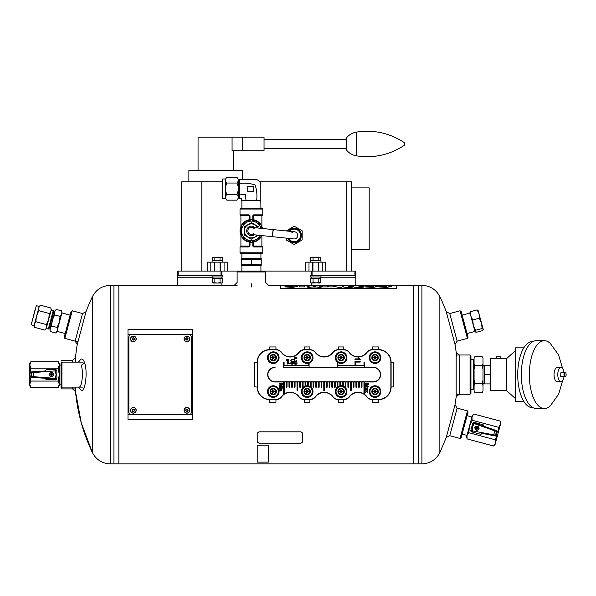 <?xml version="1.0" encoding="UTF-8"?>
<svg xmlns="http://www.w3.org/2000/svg" width="596" height="596" viewBox="0 0 596 596"><rect width="100%" height="100%" fill="white"/><g stroke="black" fill="none" stroke-linecap="round" stroke-linejoin="round"><path stroke-width="0.89" d="M72.593 387.117L72.593 388.905L75.513 391.579L81.265 422.825L92.402 452.573C96.217 459.784 102.207 463.561 110.357 463.889L118.85 463.889L118.85 285.357L118.85 463.889L413.415 463.889L413.415 285.357L413.415 463.889L418.325 463.889L418.325 285.357L418.325 463.889L421.908 463.889L421.908 285.357C430.066 285.685 436.048 289.462 439.863 296.674L439.863 452.573C436.048 459.784 430.066 463.561 421.908 463.889M64.83 338.372L64.197 337.284L71.125 311.417L72.22 310.784L64.83 338.372L77.763 341.843M220.565 271.076L220.565 262.151L227.307 262.151L227.307 271.076L264.788 271.076L265.682 271.97L237.119 271.97L237.119 282.504M75.327 388.905L61.932 388.905L61.045 388.011L61.045 386.23L61.932 387.117L83.12 387.117M61.932 388.905L61.932 362.13L83.12 362.13M72.593 362.13L72.593 360.342L61.932 360.342L61.045 361.236M460.045 310.784L461.14 311.417L468.069 337.284L467.443 338.372L460.045 310.784L449.749 313.541L446.24 311.715L455.016 344.473A180.581 180.581 0 0 1 456.67 356.773M449.749 313.541L457.147 341.135L467.443 338.372M470.058 354.985L470.952 355.879L470.952 393.367L470.058 394.261L470.058 354.985L456.67 354.985M456.171 396.936L459.173 394.261L459.173 354.985L456.171 352.31L456.171 396.936L455.016 404.773L446.24 437.531L439.863 452.573M78.463 362.13L80.453 359.738C81.965 358.107 83.351 359.15 84.617 362.867L81.235 365.341C83.76 372.433 81.823 388.316 78.769 387.027M84.617 362.867C88.282 373.275 84.468 395.655 80.453 389.508L78.463 387.117M75.513 362.13L75.513 357.667A180.581 180.581 0 0 1 77.249 344.473L86.025 311.715A180.581 180.581 0 0 1 92.402 296.674L92.402 452.573A180.581 180.581 0 0 1 75.513 391.579L75.513 387.117M72.22 310.784L82.516 313.541L75.126 341.135L77.249 344.473M446.24 437.531L449.749 435.706L457.147 408.111L455.016 404.773M467.443 410.875L468.069 411.963L461.14 437.829L460.045 438.462L467.443 410.875L457.147 408.111M190.474 329.543L127.991 329.476L192.262 329.543L192.262 419.703L127.991 419.703L190.474 419.703M110.357 463.889L110.357 285.357L113.94 285.357L113.94 463.889L113.94 285.357L237.119 285.357M413.415 287.592L413.415 285.357L421.908 285.357M133.348 409.43A0.894 0.894 0 0 1 134.122 410.771A0.894 0.894 0 0 1 132.573 410.771A0.894 0.894 0 0 1 133.348 409.43A0.894 0.894 0 0 1 134.122 410.771A0.894 0.894 0 0 1 132.573 410.771A0.894 0.894 0 0 1 133.348 409.43M130.517 410.324A2.831 2.831 0 0 1 133.348 407.493A2.831 2.831 0 0 1 136.186 410.324A2.831 2.831 0 0 1 133.348 413.162A2.831 2.831 0 0 1 130.517 410.324A2.831 2.831 0 0 1 133.348 407.493A2.831 2.831 0 0 1 136.186 410.324A2.831 2.831 0 0 1 133.348 413.162A2.831 2.831 0 0 1 130.517 410.324M186.906 338.029A0.894 0.894 0 0 1 187.673 339.362A0.894 0.894 0 0 1 186.131 339.362A0.894 0.894 0 0 1 186.906 338.029A0.894 0.894 0 0 1 187.673 339.362A0.894 0.894 0 0 1 186.131 339.362A0.894 0.894 0 0 1 186.906 338.029M184.067 338.915A2.831 2.831 0 0 1 186.906 336.084A2.831 2.831 0 0 1 189.737 338.915A2.831 2.831 0 0 1 186.906 341.754A2.831 2.831 0 0 1 184.067 338.915A2.831 2.831 0 0 1 186.906 336.084A2.831 2.831 0 0 1 189.737 338.915A2.831 2.831 0 0 1 186.906 341.754A2.831 2.831 0 0 1 184.067 338.915M269.705 402.293L275.955 402.293L275.955 399.618L269.705 399.618L269.705 402.293M338.439 402.293L343.795 402.293L343.795 399.618L338.439 399.618L338.439 402.293M372.358 402.293L378.602 402.293L378.602 399.618L372.358 399.618L372.358 402.293M343.795 346.954L338.439 346.954L338.439 349.629L343.795 349.629L343.795 346.954M254.529 362.487L254.529 386.759L257.204 387.117L257.204 362.13L254.529 362.487M393.777 386.759L393.777 362.487L391.103 362.13L391.103 387.117L393.777 386.759M275.955 346.954L269.705 346.954L269.705 349.629L275.955 349.629L275.955 346.954M309.875 346.954L304.519 346.954L304.519 349.629L309.875 349.629L309.875 346.954M378.602 346.954L372.358 346.954L372.358 349.629L378.602 349.629L378.602 346.954M304.519 402.293L309.875 402.293L309.875 399.618L304.519 399.618L304.519 402.293M61.932 362.13L61.045 363.016L61.045 386.23M127.991 419.703L127.991 329.543M343.259 386.193L343.259 381.768L353.257 381.768L353.257 387.169L353.972 387.169L353.972 381.768L355.931 381.768L355.931 387.169L356.646 387.169L356.646 381.768L373.252 381.768A7.145 7.145 0 0 0 380.39 374.623A7.145 7.145 0 0 0 373.252 367.486L364.707 367.486L364.707 362.13L363.992 362.13L363.992 365.393L337.925 365.393L337.925 362.51M363.962 381.991L362.003 381.991M337.41 362.13L337.217 367.486L283.376 367.255M361.288 381.991L359.321 381.991M358.613 381.991L356.646 381.991M355.931 381.991L353.972 381.991M353.257 381.991L351.29 381.991M350.575 381.991L348.615 381.991M347.9 381.991L345.933 381.991M345.218 381.991L343.259 381.991M342.544 381.991L340.577 381.991M339.862 381.991L337.902 381.991M337.187 381.991L335.22 381.991M334.512 381.991L332.546 381.991M331.83 381.991L329.864 381.991M329.156 381.991L327.189 381.991M326.474 381.991L324.515 381.991M323.799 381.991L321.833 381.991M321.117 381.991L319.158 381.991M318.443 381.991L316.476 381.991M315.761 381.991L313.801 381.991M313.086 381.991L311.119 381.991M310.404 381.991L308.445 381.991M307.73 381.991L305.763 381.991M305.055 381.991L303.088 381.991M302.373 381.991L300.414 381.991M299.699 381.991L297.732 381.991M297.017 381.991L295.057 381.991M294.342 381.991L292.375 381.991M291.66 381.991L289.701 381.991M288.986 381.991L287.019 381.991M286.303 381.991L284.344 381.991M283.629 381.991L275.061 381.991A7.368 7.368 0 0 1 267.693 374.623A7.368 7.368 0 0 1 275.061 367.255M309.086 367.255L337.217 367.255M364.707 367.255L373.252 367.486M364.678 381.991L373.252 381.991A7.368 7.368 0 0 0 380.62 374.623A7.368 7.368 0 0 0 373.252 367.255M315.403 396.623A10.937 10.937 0 0 1 332.903 396.623A6.914 6.914 0 0 0 338.439 399.387L343.795 399.387A6.914 6.914 0 0 0 349.323 396.623A10.937 10.937 0 0 1 366.823 396.623A6.914 6.914 0 0 0 372.358 399.387L378.602 399.387A12.27 12.27 0 0 0 390.872 387.117L390.872 362.13A12.27 12.27 0 0 0 378.602 349.859L372.358 349.859A6.914 6.914 0 0 0 366.823 352.623A10.937 10.937 0 0 1 349.323 352.623A6.914 6.914 0 0 0 343.795 349.859L338.439 349.859A6.914 6.914 0 0 0 332.903 352.623A10.937 10.937 0 0 1 315.403 352.623A6.914 6.914 0 0 0 309.875 349.859L304.519 349.859A6.914 6.914 0 0 0 298.983 352.623L298.805 352.489A10.713 10.713 0 0 1 281.662 352.489A7.145 7.145 0 0 0 275.955 349.629L269.705 349.859A12.27 12.27 0 0 0 257.435 362.13L257.435 387.117A12.27 12.27 0 0 0 269.705 399.387L275.955 399.387A6.914 6.914 0 0 0 281.483 396.623L281.662 396.757A10.713 10.713 0 0 1 298.805 396.757A7.145 7.145 0 0 0 304.519 399.618L309.875 399.387A6.914 6.914 0 0 0 315.403 396.623L315.582 396.757A10.713 10.713 0 0 1 332.724 396.757A7.145 7.145 0 0 0 338.439 399.618L338.439 399.387M275.955 349.859A6.914 6.914 0 0 1 281.483 352.623A10.937 10.937 0 0 0 298.983 352.623M304.519 399.387A6.914 6.914 0 0 1 298.983 396.623A10.937 10.937 0 0 0 281.483 396.623M275.061 367.486A7.145 7.145 0 0 0 267.917 374.623A7.145 7.145 0 0 0 275.061 381.768L286.303 381.768L286.303 387.169L287.019 387.169L287.019 381.768L288.986 381.768L288.986 387.169L289.701 387.169L289.701 381.768L299.699 381.768L299.699 387.169L300.414 387.169L300.414 381.768L302.373 381.768L302.373 387.169L303.088 387.169L303.088 381.768L313.086 381.768L313.086 387.169L313.801 387.169L313.801 381.768L315.761 381.768L315.761 387.169L316.476 387.169L316.476 381.768L323.799 381.768L323.799 390.477L324.515 390.477L324.515 381.768L326.474 381.768L326.474 387.169L327.189 387.169L327.189 381.768L329.156 381.768L329.156 387.169L329.864 387.169L329.864 381.768L339.862 381.768L339.862 385.917M340.577 385.806L340.577 381.768L342.544 381.768L342.544 385.962M287.019 381.768L286.303 381.768M289.701 381.768L288.986 381.768M300.414 381.768L299.699 381.768M303.088 381.768L302.373 381.768M313.801 381.768L313.086 381.768M316.476 381.768L315.761 381.768M324.515 381.768L323.799 381.768M327.189 381.768L326.474 381.768M329.864 381.768L329.156 381.768M340.577 381.768L339.862 381.768M343.259 381.768L342.544 381.768M353.972 381.768L353.257 381.768M356.646 381.768L355.931 381.768M337.217 367.486L364.707 367.486M372.358 399.387L372.358 399.618A7.145 7.145 0 0 1 366.644 396.757A10.713 10.713 0 0 0 349.502 396.757L349.323 396.623M343.795 349.859L343.795 349.629A7.145 7.145 0 0 1 349.502 352.489A10.713 10.713 0 0 0 366.644 352.489L366.823 352.623M309.875 349.859L309.875 349.629A7.145 7.145 0 0 1 315.582 352.489A10.713 10.713 0 0 0 332.724 352.489L332.903 352.623M390.872 362.13L391.103 362.13A12.494 12.494 0 0 0 378.602 349.629L378.602 349.859M257.435 387.117L257.204 387.117A12.494 12.494 0 0 0 269.705 399.618L269.705 399.387M269.705 349.859L269.705 349.629A12.494 12.494 0 0 0 257.204 362.13L257.435 362.13M378.602 399.387L378.602 399.618A12.494 12.494 0 0 0 391.103 387.117L390.872 387.117M304.519 349.859L304.519 349.629A7.145 7.145 0 0 0 298.805 352.489M275.955 399.387L275.955 399.618A7.145 7.145 0 0 0 281.662 396.757M309.875 399.387L309.875 399.618A7.145 7.145 0 0 0 315.582 396.757M343.795 399.387L343.795 399.618A7.145 7.145 0 0 0 349.502 396.757M372.358 349.859L372.358 349.629A7.145 7.145 0 0 0 366.644 352.489M338.439 349.859L338.439 349.629A7.145 7.145 0 0 0 332.724 352.489M360.207 359.522L354.993 359.522L354.993 358.881L359.06 358.881L358.285 357.615L358.904 357.615L360.207 359.522M354.993 364.625L354.993 361.392L360.185 361.392L360.185 362.077L355.603 362.077L355.603 364.625L354.993 364.625M365.214 383.951L365.214 383.496L368.79 383.496L368.79 384.204L365.735 385.217L368.79 386.268L368.79 386.893L365.214 386.893L365.214 386.439L368.201 386.439L365.214 385.403L365.214 384.979L368.261 383.951L365.214 383.951M365.214 389.382L365.542 389.3C365.482 387.102 365.922 387.087 366.86 389.27L367.069 387.527C368.276 389.143 367.657 389.911 365.214 389.836L365.214 389.382M365.616 388.048L366.518 389.262L365.616 388.048M365.214 390.611L365.214 390.082L366.555 391.021L367.806 390.149L366.913 391.274L367.806 392.436L366.562 391.557L365.214 392.496L366.205 391.304L365.214 390.611M279.517 383.951L279.517 383.496L283.093 383.496L283.093 384.204L280.038 385.217L283.093 386.268L283.093 386.893L279.517 386.893L279.517 386.439L282.504 386.439L279.517 385.403L279.517 384.979L282.564 383.951L279.517 383.951M282.593 388.041L283.093 387.601L282.593 388.041M279.517 388.041L279.517 387.601L282.109 387.601L282.109 388.041L279.517 388.041M279.517 389.136L279.517 388.704L282.109 388.704L281.744 389.099C282.303 390.589 281.565 391.155 279.517 390.805L279.517 390.373C282.184 389.993 282.184 389.583 279.517 389.136M295.713 357.347C291.861 358.621 299.572 358.598 295.713 357.347M295.713 356.989C300.511 359.12 290.677 358.829 295.713 356.989M294.305 359.79L294.707 359.395L294.305 359.79M294.647 360.744L294.305 362.137L294.305 360.252C296.093 361.727 296.756 361.869 296.309 360.677L296.346 360.319C297.262 362.234 296.696 362.375 294.647 360.744M296.018 362.979C297.002 365.676 292.413 363.567 295.05 362.517L295.08 362.882C294.975 364.216 295.154 364.223 295.609 362.904L297.121 362.852L296.786 364.268L296.786 363.128L296.018 362.979M293.508 359.716C290.431 358.896 290.461 362.048 293.508 361.198L293.508 361.578C289.999 362.763 289.961 358.211 293.508 359.336L293.508 359.716M292.681 363.888C293.12 362.293 292.845 362.405 291.869 364.216C290.319 363.828 290.215 363.113 291.571 362.085L291.6 362.435C290.952 364.074 291.139 364.126 292.152 362.591C293.716 362.375 293.91 362.934 292.71 364.253L292.681 363.888M289.082 360.975C286.691 361.25 285.946 360.669 286.847 359.224L287.287 360.625C287.838 358.755 288.352 358.762 288.829 360.655L289.082 360.975M288.084 359.515C285.469 360.722 290.625 360.796 288.084 359.515M287.011 362.927L287.272 362.86C287.227 361.087 287.577 361.079 288.33 362.837L288.494 361.444C289.455 362.733 288.963 363.344 287.011 363.284L287.011 362.927M287.332 361.861L288.054 362.83L287.332 361.861M287.011 364.052L289.865 363.709L287.011 364.052M337.187 387.311L337.187 381.768M337.902 381.768L337.902 386.752M310.404 386.752L310.404 381.768M311.119 381.768L311.119 387.311M284.344 381.768L284.344 393.367L283.629 393.367L283.629 381.768M351.29 381.768L351.29 390.469L350.575 390.469L350.575 381.768M348.615 381.768L348.615 387.169L347.9 387.169L347.9 381.768M345.933 381.768L345.933 387.169L345.218 387.169L345.218 381.768M362.003 381.768L362.003 387.169L361.288 387.169L361.288 381.768M359.321 381.768L359.321 387.169L358.613 387.169L358.613 381.768M335.22 381.768L335.22 387.169L334.512 387.169L334.512 381.768M332.546 381.768L332.546 387.169L331.83 387.169L331.83 381.768M321.833 381.768L321.833 387.169L321.117 387.169L321.117 381.768M319.158 381.768L319.158 387.169L318.443 387.169L318.443 381.768M297.732 381.768L297.732 390.477L297.017 390.477L297.017 381.768M295.057 381.768L295.057 387.169L294.342 387.169L294.342 381.768M292.375 381.768L292.375 387.169L291.66 387.169L291.66 381.768M308.445 381.768L308.445 385.917M307.73 385.806L307.73 381.768M305.763 381.768L305.763 385.962M305.055 386.193L305.055 381.768M283.376 367.486L283.376 362.13L284.091 362.13L284.091 365.393L308.37 365.393L308.37 363.344M309.086 363.15L309.086 367.486M364.678 381.768L364.678 393.367L363.962 393.367L363.962 381.768M268.185 391.587A5.088 5.088 0 0 1 275.821 387.177A5.088 5.088 0 0 1 275.821 395.99A5.088 5.088 0 0 1 268.185 391.587M270.055 391.587A3.226 3.226 0 0 1 274.883 388.793A3.226 3.226 0 0 1 274.883 394.373A3.226 3.226 0 0 1 270.055 391.587M267.47 391.587A5.804 5.804 0 0 1 276.179 386.558A5.804 5.804 0 0 1 276.179 396.608A5.804 5.804 0 0 1 267.47 391.587M271.694 388.972L274.823 388.905L271.731 388.905L270.182 391.587L271.731 394.261L274.823 394.261L276.365 391.587L274.823 394.261L273.273 391.587L276.365 391.587L274.823 388.905L276.365 391.587M274.823 388.905L271.731 394.261L274.823 394.261M271.731 388.905L273.273 391.587L270.219 391.647M302.105 391.587A5.088 5.088 0 0 1 309.741 387.177A5.088 5.088 0 0 1 309.741 395.99A5.088 5.088 0 0 1 302.105 391.587M303.975 391.587A3.226 3.226 0 0 1 308.803 388.793A3.226 3.226 0 0 1 308.803 394.373A3.226 3.226 0 0 1 303.975 391.587M301.39 391.587A5.804 5.804 0 0 1 310.099 386.558A5.804 5.804 0 0 1 310.099 396.608A5.804 5.804 0 0 1 301.39 391.587M305.614 388.972L308.743 388.905L305.651 388.905L304.102 391.587L305.651 394.261L308.743 394.261L310.285 391.587L308.743 394.261L307.193 391.587L310.285 391.587L308.743 388.905L310.285 391.587M308.743 388.905L305.651 394.261L308.743 394.261M305.651 388.905L307.193 391.587L304.139 391.647M336.025 391.587A5.088 5.088 0 0 1 343.661 387.177A5.088 5.088 0 0 1 343.661 395.99A5.088 5.088 0 0 1 336.025 391.587M337.895 391.587A3.226 3.226 0 0 1 342.722 388.793A3.226 3.226 0 0 1 342.722 394.373A3.226 3.226 0 0 1 337.895 391.587M335.31 391.587A5.804 5.804 0 0 1 344.019 386.558A5.804 5.804 0 0 1 344.019 396.608A5.804 5.804 0 0 1 335.31 391.587M339.534 388.972L342.663 388.905L339.571 388.905L338.021 391.587L339.571 394.261L342.663 394.261L344.205 391.587L342.663 394.261L341.113 391.587L344.205 391.587L342.663 388.905L344.205 391.587M342.663 388.905L339.571 394.261L342.663 394.261M339.571 388.905L341.113 391.587L338.059 391.647M369.945 391.587A5.088 5.088 0 0 1 377.581 387.177A5.088 5.088 0 0 1 377.581 395.99A5.088 5.088 0 0 1 369.945 391.587M371.815 391.587A3.226 3.226 0 0 1 376.642 388.793A3.226 3.226 0 0 1 376.642 394.373A3.226 3.226 0 0 1 371.815 391.587M369.229 391.587A5.804 5.804 0 0 1 377.939 386.558A5.804 5.804 0 0 1 377.939 396.608A5.804 5.804 0 0 1 369.229 391.587M373.454 388.972L376.583 388.905L373.491 388.905L371.941 391.587L373.491 394.261L376.583 394.261L378.125 391.587L376.583 394.261L375.033 391.587L378.125 391.587L376.583 388.905L378.125 391.587M376.583 388.905L373.491 394.261L376.583 394.261M373.491 388.905L375.033 391.587L371.978 391.647M268.185 357.667A5.088 5.088 0 0 1 275.821 353.257A5.088 5.088 0 0 1 275.821 362.07A5.088 5.088 0 0 1 268.185 357.667M270.055 357.667A3.226 3.226 0 0 1 274.883 354.873A3.226 3.226 0 0 1 274.883 360.453A3.226 3.226 0 0 1 270.055 357.667M267.47 357.667A5.804 5.804 0 0 1 276.179 352.638A5.804 5.804 0 0 1 276.179 362.688A5.804 5.804 0 0 1 267.47 357.667M271.694 355.052L274.823 354.985L271.731 354.985L270.182 357.667L271.731 360.342L274.823 360.342L276.365 357.667L274.823 360.342L273.273 357.667L276.365 357.667L274.823 354.985L276.365 357.667M274.823 354.985L271.731 360.342L274.823 360.342M271.731 354.985L273.273 357.667L270.219 357.727M369.945 357.667A5.088 5.088 0 0 1 377.581 353.257A5.088 5.088 0 0 1 377.581 362.07A5.088 5.088 0 0 1 369.945 357.667M371.815 357.667A3.226 3.226 0 0 1 376.642 354.873A3.226 3.226 0 0 1 376.642 360.453A3.226 3.226 0 0 1 371.815 357.667M369.229 357.667A5.804 5.804 0 0 1 377.939 352.638A5.804 5.804 0 0 1 377.939 362.688A5.804 5.804 0 0 1 369.229 357.667M373.454 355.052L376.583 354.985L373.491 354.985L371.941 357.667L373.491 360.342L376.583 360.342L378.125 357.667L376.583 360.342L375.033 357.667L378.125 357.667L376.583 354.985L378.125 357.667M376.583 354.985L373.491 360.342L376.583 360.342M373.491 354.985L375.033 357.667L371.978 357.727M302.105 357.667A5.088 5.088 0 0 1 309.741 353.257A5.088 5.088 0 0 1 309.741 362.07A5.088 5.088 0 0 1 302.105 357.667M303.975 357.667A3.226 3.226 0 0 1 308.803 354.873A3.226 3.226 0 0 1 308.803 360.453A3.226 3.226 0 0 1 303.975 357.667M301.39 357.667A5.804 5.804 0 0 1 310.099 352.638A5.804 5.804 0 0 1 310.099 362.688A5.804 5.804 0 0 1 301.39 357.667M305.614 355.052L308.743 354.985L305.651 354.985L304.102 357.667L305.651 360.342L308.743 360.342L310.285 357.667L308.743 360.342L307.193 357.667L310.285 357.667L308.743 354.985L310.285 357.667M308.743 354.985L305.651 360.342L308.743 360.342M305.651 354.985L307.193 357.667L304.139 357.727M336.025 357.667A5.088 5.088 0 0 1 343.661 353.257A5.088 5.088 0 0 1 343.661 362.07A5.088 5.088 0 0 1 336.025 357.667M337.895 357.667A3.226 3.226 0 0 1 342.722 354.873A3.226 3.226 0 0 1 342.722 360.453A3.226 3.226 0 0 1 337.895 357.667M335.31 357.667A5.804 5.804 0 0 1 344.019 352.638A5.804 5.804 0 0 1 344.019 362.688A5.804 5.804 0 0 1 335.31 357.667M339.534 355.052L342.663 354.985L339.571 354.985L338.021 357.667L339.571 360.342L342.663 360.342L344.205 357.667L342.663 360.342L341.113 357.667L344.205 357.667L342.663 354.985L344.205 357.667M342.663 354.985L339.571 360.342L342.663 360.342M339.571 354.985L341.113 357.667L338.059 357.727M186.906 409.43A0.894 0.894 0 0 1 187.673 410.771A0.894 0.894 0 0 1 186.131 410.771A0.894 0.894 0 0 1 186.906 409.43A0.894 0.894 0 0 1 187.673 410.771A0.894 0.894 0 0 1 186.131 410.771A0.894 0.894 0 0 1 186.906 409.43M184.067 410.324A2.831 2.831 0 0 1 186.906 407.493A2.831 2.831 0 0 1 189.737 410.324A2.831 2.831 0 0 1 186.906 413.162A2.831 2.831 0 0 1 184.067 410.324A2.831 2.831 0 0 1 186.906 407.493A2.831 2.831 0 0 1 189.737 410.324A2.831 2.831 0 0 1 186.906 413.162A2.831 2.831 0 0 1 184.067 410.324M133.348 338.029A0.894 0.894 0 0 1 134.122 339.362A0.894 0.894 0 0 1 132.573 339.362A0.894 0.894 0 0 1 133.348 338.029A0.894 0.894 0 0 1 134.122 339.362A0.894 0.894 0 0 1 132.573 339.362A0.894 0.894 0 0 1 133.348 338.029M130.517 338.915A2.831 2.831 0 0 1 133.348 336.084A2.831 2.831 0 0 1 136.186 338.915A2.831 2.831 0 0 1 133.348 341.754A2.831 2.831 0 0 1 130.517 338.915A2.831 2.831 0 0 1 133.348 336.084A2.831 2.831 0 0 1 136.186 338.915A2.831 2.831 0 0 1 133.348 341.754A2.831 2.831 0 0 1 130.517 338.915M131.56 334.453L188.686 334.453A2.675 2.675 0 0 1 191.368 337.135L191.368 412.112A2.675 2.675 0 0 1 188.686 414.794L131.56 414.794A2.675 2.675 0 0 1 128.885 412.112L128.885 337.135A2.675 2.675 0 0 1 131.56 334.453M396.415 288.598L280.373 288.702L280.373 285.246L396.415 285.246L396.415 288.598L280.373 288.598M384.033 285.365L389.285 285.32C392.406 285.387 392.406 285.499 389.285 285.64C392.406 285.499 392.406 285.387 389.285 285.32L378.765 285.707M389.285 285.64L383.533 285.64M383.533 285.73L386.454 285.775L383.533 285.73M381.187 286.497L386.923 286.4L378.788 286.929L386.454 287.428L391.706 286.423L386.454 285.73M386.923 286.356L378.758 285.678L384.033 285.32M355.723 285.365L361.824 285.32C365.102 285.395 365.102 285.506 361.824 285.663C365.102 285.506 365.102 285.395 361.824 285.32L353.748 285.462M361.824 285.663L358.926 285.775M361.943 286.289C364.491 286.087 364.491 285.916 361.943 285.775C364.491 285.916 364.491 286.087 361.943 286.289L358.926 286.452M355.723 285.32L353.748 285.417L353.748 287.011L355.723 287.428L361.824 287.428L364.365 286.907L361.824 286.452M350.888 286.497L353.51 286.929L351.096 287.428L345.762 287.428L343.348 286.929L343.348 285.454L348.436 285.454L348.436 286.497L350.888 286.497L348.436 286.497M342.454 285.462L342.454 286.885C341.597 287.451 340.018 287.555 337.701 287.197L333.812 286.236L333.812 286.885L328.567 286.885L328.567 285.462L342.454 285.462M327.673 285.454L327.673 286.914L322.682 286.914L322.682 285.454L327.673 285.454M322.078 286.907L316.774 285.395L312.013 285.395L306.947 286.691C307.32 287.481 308.959 287.6 311.842 287.034L316.953 287.034C319.851 287.592 321.482 287.473 321.84 286.683L322.086 286.885M308.02 285.685C311.157 285.544 311.157 285.432 308.02 285.365L289.857 285.365L308.02 285.32C311.157 285.387 311.157 285.499 308.02 285.64L304.653 285.64L304.653 286.885L299.356 286.885L299.356 285.64L289.388 285.64M289.388 285.715L292.427 285.76L289.388 285.715M287.577 286.393L293.381 286.326L284.836 286.87L292.427 287.428L297.754 286.415L292.427 285.715M293.381 286.281L284.836 285.655L289.857 285.32M308.02 285.64C311.157 285.499 311.157 285.387 308.02 285.32L308.02 285.365M370.213 285.365L375.785 285.32C378.907 285.387 378.907 285.499 375.785 285.64C378.907 285.499 378.907 285.387 375.785 285.32L364.968 285.7M375.785 285.64L369.632 285.64M369.632 285.73L372.954 285.775L369.632 285.73M367.382 286.49L373.536 286.393L364.968 286.929L372.954 287.428L378.199 286.423L372.954 285.73M373.536 286.348L364.968 285.678L370.213 285.32M367.382 286.534L364.968 286.952M378.199 286.445L372.954 285.775M375.785 285.685C378.907 285.544 378.907 285.432 375.785 285.365M289.857 285.365L284.843 285.678M287.577 286.438L284.836 286.892M297.754 286.438L292.427 285.76M312.013 285.395L306.947 286.736M321.84 286.728L316.774 285.395M315.336 286.348L313.63 286.348M316.774 285.439L312.013 285.439M327.673 285.499L322.682 285.499M333.313 285.365L337.202 285.812M333.313 285.41L328.567 285.506M342.454 285.506L337.202 285.506M353.51 286.952L350.888 286.542M348.436 285.499L343.348 285.499M364.365 286.929L361.824 286.497M361.943 286.333C364.491 286.132 364.491 285.961 361.943 285.819M361.824 285.707C365.102 285.551 365.102 285.439 361.824 285.365M381.187 286.542L378.788 286.952M391.706 286.445L386.454 285.775M389.285 285.685C392.406 285.544 392.406 285.432 389.285 285.365M480.532 434.253L471.57 431.847A0.894 0.894 0 0 1 470.937 431.213A8.925 8.925 0 0 1 470.788 430.558L472.792 423.085A0.894 0.894 0 0 1 473.76 422.825L496.684 430.64A0.894 0.894 18.8 0 1 497.258 431.713L496.297 435.326L495.522 435.169A0.894 0.887 101.2 0 1 494.494 435.818L482 433.344A8.925 8.925 0 0 1 481.397 434.022A0.894 0.894 0 0 1 480.532 434.253M471.496 431.273A0.894 0.894 0 0 1 470.788 430.558L495.522 435.169L496.52 431.459L472.792 423.085A8.925 8.925 0 0 1 473.254 422.594A0.894 0.894 0 0 1 474.111 422.363L483.073 424.762A0.894 0.894 0 0 1 483.706 425.395A8.925 8.925 0 0 1 483.892 426.282L473.805 422.84M474.818 427.637C475.526 430.759 476.964 431.139 479.132 428.792C478.424 425.671 476.994 425.283 474.818 427.637M496.297 435.326A0.894 0.894 -168.8 0 1 495.254 435.967L494.494 435.818M466.973 435.534L466.586 436.98L467.108 438.909L466.973 435.534L468.769 432.681L495.298 439.796L495.432 443.163L493.63 446.017L495.432 443.163L497.928 433.828L498.636 427.347L472.107 420.24L469.477 426.207L466.973 435.534L467.108 438.909L493.63 446.017L495.045 444.609L495.432 443.163M468.769 432.681L469.477 426.207L471.98 416.872L472.107 420.24M495.298 439.796L497.928 433.828L500.431 424.494L498.636 427.347M500.305 421.126L500.431 424.494L500.819 423.048L500.305 421.126L473.775 414.019L471.98 416.872L472.367 415.427L473.775 414.019M475.593 428.189L475.772 427.541L476.74 427.801L477.001 426.833L477.642 427.004L477.389 427.98L478.357 428.233L478.186 428.882L477.21 428.621L476.949 429.597L476.308 429.418L476.569 428.45L475.593 428.189M476.457 430.156A2.012 2.012 0 0 1 475.116 427.459A2.012 2.012 0 0 1 477.947 426.46A2.012 2.012 0 0 1 476.457 430.156M493.54 435.631L495.03 430.074M472.375 431.444L472.472 430.55C471.95 428.047 472.539 425.842 474.245 423.942L474.602 423.115M532.943 407.649L532.377 407.649A33.026 14.654 -90 0 1 517.723 374.623A33.026 14.654 -90 0 1 532.377 341.597L532.943 341.597M562.624 380.695L558.616 394.247L550.354 405.749A33.92 15.049 -90 0 1 544.379 408.543L536.378 408.543A33.92 15.049 -90 0 1 521.329 374.623A33.92 15.049 -90 0 1 536.378 340.703L544.379 340.703A33.92 15.049 -90 0 1 550.354 343.497L558.594 354.948L562.624 368.551M544.379 408.543A33.92 15.049 -90 0 1 529.33 374.623A33.92 15.049 -90 0 1 544.379 340.703M564.032 372.835A7.145 3.166 90 0 0 560.963 367.486L557.215 367.486A7.145 3.166 90 0 0 554.049 374.623A7.145 3.166 90 0 0 557.215 381.768L560.963 381.768A7.145 3.166 90 0 0 564.032 376.411M560.963 367.486A7.145 3.166 90 0 0 557.796 374.623A7.145 3.166 90 0 0 560.963 381.768M564.367 372.835L560.963 372.835A1.788 0.79 90 0 0 560.173 374.623A1.788 0.79 90 0 0 560.963 376.411L564.367 376.411M563.972 374.623A2.235 0.991 90 0 0 564.963 376.858L565.991 375.905C566.245 373.409 565.902 372.239 564.963 372.388A2.235 0.991 90 0 0 563.972 374.623M523.802 401.406L515.585 401.406L515.585 347.848L523.802 347.848M515.585 398.724L506.66 390.693L506.66 358.554L515.585 350.522M500.856 358.554L500.856 356.773L496.393 356.773L496.393 358.554L506.66 358.554M496.393 358.554L490.59 358.554L490.59 390.693L506.66 390.693M484.339 382.349L484.339 383.898L484.786 383.898L484.339 382.349L484.786 374.623L484.339 373.074L484.339 376.173M484.339 373.074L484.786 365.348L484.339 365.348L484.339 366.898M482.112 383.69L483.006 379.965L483.006 369.282L482.112 365.557L474.967 365.557L474.073 369.282L474.073 379.965L474.967 383.69L474.073 385.552L474.073 390.902L474.967 392.764L482.112 392.764L483.006 390.902L483.006 385.552L482.112 383.69L474.967 383.69M483.006 379.965L483.006 385.552M483.006 390.902L482.112 392.764M482.112 356.483L483.006 358.345L482.112 356.483L474.967 356.483L474.073 358.345L474.073 363.694L474.967 365.557M482.112 365.557L483.006 363.694L483.006 358.345M483.006 363.694L483.006 369.282M474.073 379.965L474.073 385.552M474.073 363.694L474.073 369.282M474.967 356.483L474.073 358.345M474.073 390.902L474.967 392.764M490.59 383.898L484.786 383.898M490.143 383.898L490.59 382.349M490.59 376.173L490.143 374.623L484.786 374.623M490.143 374.623L490.59 373.074M490.59 366.898L490.143 365.348L484.786 365.348M490.143 365.348L490.59 365.348M467.07 333.544L474.915 331.443L469.968 312.565M475.519 330.296L482.097 328.53L483.222 329.342L482.656 330.601L476.07 332.367L474.945 331.555L473.284 325.349L475.519 330.296L474.99 331.726M469.953 312.937L470.527 311.671L470.788 316.036L472.747 319.948L473.284 325.349M470.527 311.671L477.113 309.905L479.065 313.824L479.326 318.19L481.561 323.129L482.097 328.53M478.23 310.717L477.113 309.905M483.267 329.514L478.037 310.397M472.747 319.948L479.326 318.19M38.725 309.197L38.874 307.737M44.879 330.102L46.16 328.821L51.278 309.726L50.809 307.976L40.468 305.204C38.852 306.739 38.36 308.586 38.986 310.74L49.326 313.503L48.701 319.27L46.361 324.567L36.021 321.803C34.404 323.337 33.912 325.178 34.538 327.331L44.879 330.102C46.495 328.552 46.987 326.712 46.361 324.567M50.317 312.304L50.921 310.97M34.277 325.788L34.426 324.336M45.87 328.895L46.473 327.562M36.021 321.803C35.887 317.802 36.877 314.114 38.986 310.74M50.809 307.976C51.435 310.114 50.943 311.961 49.326 313.503M57.089 327.442L51.837 326.034C50.22 327.577 49.721 329.417 50.355 331.57L55.607 332.978C57.231 331.428 57.723 329.588 57.089 327.442L59.429 322.145L60.054 316.379L54.802 314.971C52.686 318.346 51.703 322.034 51.837 326.034M55.607 332.978L56.888 331.696L62.006 312.602L61.537 310.851L56.277 309.443C54.661 310.978 54.169 312.825 54.802 314.971M61.537 310.851C62.17 312.989 61.671 314.837 60.054 316.379M54.541 313.429L54.683 311.976M61.045 315.18L61.649 313.846M50.094 330.028L50.235 328.575M56.605 331.771L57.201 330.437M50.355 331.57L49.885 329.819L52.441 320.268L54.996 310.725L56.277 309.443M65.195 333.544L56.985 331.346M31.193 324.842L34.061 325.617L39.194 306.448L36.326 305.681L31.193 324.842L35.298 308.914M50.302 328.254L49.356 328.001L48.336 329.029L53.26 310.628L51.181 310.076M49.356 328.001L53.64 312.036L53.26 310.628M241.477 200.629L260.817 200.74L260.817 185.281C260.459 181.646 258.463 179.649 254.827 179.292L239.369 179.292L239.83 183.471L239.369 185.699L239.48 198.632M239.369 183.471C244.926 182.778 250.171 183.285 255.103 184.998C256.809 189.938 257.323 195.183 256.63 200.74M257.74 200.74L256.63 200.278L254.41 200.74M239.369 185.699L239.369 182.354M260.817 200.74L260.921 208.593L262.329 208.593L240.464 208.593L240.017 209.04L262.776 209.04L262.329 208.593M239.369 195.123L239.808 194.043L239.369 191.897M239.369 194.043L245.396 194.713L246.051 200.74M248.212 200.74L246.051 200.293L244.971 200.74M247.757 191.674L247.757 186.399L253.68 186.399L253.68 191.674L247.757 191.674L247.757 186.399M236.955 177.325L226.793 177.325L225.437 179.254L225.437 181.095L226.793 183.032L236.955 183.032L238.311 181.095L238.311 179.254L236.955 177.325L238.311 179.254M226.793 183.032L225.437 186.898L225.437 190.571L226.793 194.445L236.955 194.445L238.311 190.571L238.311 186.898L236.955 183.032M236.955 200.152L238.311 198.215L236.955 200.152L226.793 200.152L225.437 198.215L225.437 196.382L226.793 194.445M236.955 194.445L238.311 196.382L238.311 198.215M226.793 200.152L225.437 198.215M225.437 196.382L225.437 190.571M225.437 186.898L225.437 181.095M225.437 179.254L226.793 177.325M238.311 186.898L238.311 181.095M238.311 196.382L238.311 190.571M239.369 196.471L238.311 196.471M225.437 178.979L222.71 178.979L222.71 198.498L225.437 198.498M241.887 200.74L241.477 200.591L241.477 198.632L239.518 198.632M253.68 191.674L253.68 186.399M300.943 431.832L258.992 431.832L257.204 433.188L258.992 431.817L300.943 431.817L302.731 433.173L300.943 431.817M302.731 433.188L302.731 442.016L300.943 443.178L258.992 443.178L257.204 442.016L257.204 433.173M268.364 445.279L268.364 462.109L257.204 462.109L257.204 445.1L268.364 445.1L257.204 445.279M46.495 369.714L55.771 369.714A0.894 0.894 0 0 1 56.546 370.161A8.925 8.925 0 0 1 56.858 370.757L56.858 378.49A0.894 0.894 0 0 1 55.994 378.996L31.834 377.38A0.894 0.894 -176.2 0 1 30.992 376.493L30.992 372.753L31.774 372.701A0.894 0.887 -93.8 0 1 32.609 371.815L45.311 370.965A8.925 8.925 0 0 1 45.721 370.161A0.894 0.894 0 0 1 46.495 369.714M55.994 370.25A0.894 0.894 0 0 1 56.858 370.757L31.774 372.701L31.774 376.545L56.858 378.49A8.925 8.925 0 0 1 56.546 379.086A0.894 0.894 0 0 1 55.771 379.533L46.495 379.533A0.894 0.894 0 0 1 45.721 379.086A8.925 8.925 0 0 1 45.311 378.281L55.949 378.989M53.722 374.623C52.239 371.792 50.749 371.792 49.259 374.623C50.749 377.454 52.239 377.454 53.722 374.623M30.992 372.753A0.894 0.894 -3.8 0 1 31.834 371.867L32.609 371.815M59.257 364.961L59.257 363.463L58.259 361.742L59.257 364.961L58.259 368.179L30.798 368.179L29.8 364.961L30.798 361.742L29.8 364.961L29.8 374.623L30.798 381.067L58.259 381.067L59.257 374.623L59.257 364.961L58.259 361.742L30.798 361.742L29.8 363.463L29.8 364.961M58.259 368.179L59.257 374.623L59.257 384.286L58.259 381.067M30.798 368.179L29.8 374.623L29.8 384.286L30.798 381.067M30.798 387.504L29.8 384.286L29.8 385.783L30.798 387.504L58.259 387.504L59.257 384.286L59.257 385.783L58.259 387.504M52.835 374.288L52.835 374.959L51.83 374.959L51.83 375.964L51.159 375.964L51.159 374.959L50.153 374.959L50.153 374.288L51.159 374.288L51.159 373.282L51.83 373.282L51.83 374.288L52.835 374.288M51.494 372.612A2.012 2.012 0 0 1 53.484 374.869A2.012 2.012 0 0 1 51.01 376.575A2.012 2.012 0 0 1 51.494 372.612M33.577 371.748L33.577 377.499M55.1 370.31L56.113 374.623L55.1 378.937M320.983 275.538L320.983 276.969L310.27 276.969L310.27 275.538L311.172 275.538L311.172 271.076L354.911 271.076L354.911 275.538L355.805 275.538L355.805 285.246M312.066 271.076L312.066 275.538L354.911 275.538M354.911 271.076L355.805 271.076L355.805 275.538M311.172 275.538L312.066 275.538M311.172 276.969L311.172 278.399M311.172 283.04L311.172 285.246M320.045 277.773L355.805 277.773M178.159 271.076L177.265 271.076L177.265 275.538L178.159 275.538L178.159 271.076L221.898 271.076L221.898 275.538L222.792 275.538L222.792 276.969L212.087 276.969L212.087 275.538M178.159 275.538L221.004 275.538L221.004 271.076M221.004 275.538L221.898 275.538M177.265 275.538L177.265 285.357M221.898 285.357L221.898 283.04L222.591 282.638L221.906 283.04M213.018 276.969L213.018 278.399L213.577 278.399L212.288 278.794L212.288 282.638L212.981 283.04L221.302 283.04L220.013 282.638L220.013 278.794L221.302 278.399L222.591 278.794L221.302 278.399L221.906 278.399L221.854 277.773M177.265 277.773L213.018 277.773M221.898 276.969L221.898 277.773M318.756 271.076L318.756 262.151L325.498 262.151L325.498 271.076M351.335 271.076L351.335 181.817L259.707 181.817M222.71 181.817L181.735 181.817L181.735 271.076M214.314 271.076L214.314 262.151L207.572 262.151L207.572 271.076M312.505 271.076L312.505 262.151L305.763 262.151L305.763 271.076L264.788 271.076M221.898 271.076L227.307 271.076M308.996 262.151L308.996 271.076L311.172 271.076M308.996 271.076L305.763 271.076M232.067 137.169L232.067 150.773L242.609 150.773L242.609 137.169L198.058 137.169L198.058 170.478M242.609 179.292L242.609 170.478L188.88 170.478L188.88 181.817M242.609 150.773L264.035 150.773L264.035 137.177L242.609 137.177M356.46 155.839C373.647 158.447 389.523 154.99 404.073 145.476L404.073 142.474C389.523 132.96 373.647 129.503 356.46 132.111C352.273 132.863 348.854 134.89 346.194 138.212L346.194 149.738C348.854 153.06 352.273 155.087 356.46 155.839L356.46 132.111M404.878 143.971L404.073 142.474A1.81 1.81 0 0 1 404.073 145.476M351.335 249.791L369.185 249.791L369.185 187.889L351.335 187.889M286.259 230.957L294.208 226.189L302.157 230.786L302.157 239.965L294.208 244.554L286.259 239.965L286.259 238.132M287.644 238.281A7.174 7.174 0 0 0 301.382 235.375A7.174 7.174 0 0 1 287.644 238.281A7.174 7.174 0 0 0 301.382 235.375A7.174 7.174 0 0 0 288.389 231.174A7.174 7.174 0 0 1 301.382 235.375M291.861 232.678A3.569 3.569 0 0 1 297.613 234.295A3.569 3.569 0 0 1 293.835 238.921A3.569 3.569 0 0 0 297.776 235.375A3.569 3.569 0 0 0 294.573 231.822L251.765 227.359A3.569 3.569 0 0 0 247.906 230.175A3.569 3.569 0 0 1 251.765 227.359M318.309 271.076L318.309 262.151M310.479 257.554L311.768 257.152L310.479 257.554L310.479 260.728M319.493 257.152L311.768 257.152L313.049 257.554L320.089 257.152L320.782 257.554L319.493 257.152L320.782 257.554L320.782 260.728M318.204 257.554L318.204 260.728M313.049 257.554L313.049 260.728M312.505 262.151L318.756 262.151M310.27 262.151L310.27 260.728L320.983 260.728L320.983 262.151M320.045 276.969L320.045 278.399L320.045 276.969M311.209 276.969L311.209 278.399L313.049 278.794L313.049 282.638L311.768 283.04L320.782 282.638L319.493 283.04L313.049 282.638M310.479 278.794L311.768 278.399L310.479 278.794L310.479 282.638L311.768 283.04M318.204 282.638L318.204 278.794L319.493 278.399L320.782 278.794L320.782 282.638M318.204 278.794L315.627 278.399L313.049 278.794M320.782 278.794L319.493 278.399L320.782 278.794M311.768 278.399L319.493 278.399M220.118 271.076L220.118 262.151M212.288 257.554L213.577 257.152L212.288 257.554L212.288 260.728M221.302 257.152L213.577 257.152L214.865 257.554L221.906 257.152L222.591 257.554L221.302 257.152L222.591 257.554L222.591 260.728M220.013 257.554L220.013 260.728M214.865 257.554L214.865 260.728M214.314 262.151L220.565 262.151M212.087 262.151L212.087 260.728L222.792 260.728L222.792 262.151M221.854 276.969L221.854 278.399L221.854 276.969M221.906 278.399L222.591 278.794L222.591 282.638L221.302 283.04M220.013 282.638L217.443 283.04L212.288 282.638L213.577 283.04M220.013 278.794L217.443 278.399L214.865 278.794L214.865 282.638M212.288 278.794L213.577 278.399L214.865 278.794M222.591 278.794L213.577 278.399M249.076 219.768L250.007 219.172L253.181 219.172L253.181 215.737L253.628 215.29L262.329 215.29L261.882 215.737L253.538 215.737L253.628 215.29A0.447 0.447 0 0 0 253.181 215.737L253.538 219.73M253.33 215.409L253.717 214.843L262.776 214.843L262.776 209.04M262.776 252.779L240.017 252.779L240.464 253.225L262.329 253.225L262.776 252.779L262.776 246.975L253.717 246.975L253.181 246.081L253.717 246.975M253.717 242.05L252.793 242.647L250.007 242.647L249.076 242.05A11.384 11.384 0 0 1 250.543 219.559A11.384 11.384 0 0 1 262.516 228.477A11.384 11.384 0 0 0 240.039 230.168A11.384 11.384 0 0 0 261.778 235.584A11.384 11.384 0 0 1 249.076 242.05M249.076 246.975L250.007 246.081L250.007 242.647L249.612 242.647L249.612 246.081L249.076 246.975L240.017 246.975L240.464 246.528L249.165 246.528A0.447 0.447 0 0 0 249.612 246.081L240.911 246.081L240.911 235.331M250.007 215.737L249.076 214.843L250.007 215.737L250.007 219.172L249.612 219.172L249.255 215.737L249.255 219.73M253.717 214.843L253.181 215.737M252.793 215.737L252.793 219.611L253.717 219.768M252.793 246.081L252.793 242.647L253.181 242.647L253.538 246.081L253.538 242.088M260.921 246.528L253.628 246.528L253.538 246.081L261.882 246.081L261.882 235.591M241.872 215.29L249.165 215.29L249.255 215.737L240.911 215.737L240.017 214.843L249.076 214.843M258.537 235.033L251.4 239.152L244.256 235.033L244.256 226.785L247.824 224.722L251.4 222.666L258.537 226.785M260.862 228.305A9.819 9.819 0 0 0 241.581 230.913A9.819 9.819 0 0 0 260.124 235.413M261.212 236.575L251.4 242.244L241.581 236.575L241.581 225.243L251.4 219.574L261.212 225.243L261.212 228.343M254.879 227.679A4.746 4.746 0 0 0 247.049 229.006A4.746 4.746 0 0 0 254.142 234.787M251.4 238.05A7.145 7.145 0 0 0 257.181 235.1A7.145 7.145 0 0 1 244.502 232.76A7.145 7.145 0 0 1 247.824 224.722A7.145 7.145 0 0 0 251.4 238.05M257.919 228A7.145 7.145 0 0 0 247.824 224.722A7.145 7.145 0 0 1 257.919 228M251.4 234.481A3.569 3.569 0 0 0 253.74 233.602M254.246 228.76A3.569 3.569 0 0 0 248.286 229.155A3.569 3.569 0 0 0 251.028 234.459A3.569 3.569 0 0 1 247.906 230.175A3.569 3.569 0 0 0 251.028 234.459L272.335 236.679L273.072 229.579M241.581 264.833L241.603 265.719L261.219 265.712L261.219 264.833L241.581 264.833L241.581 259.469L261.219 259.469L261.219 264.833M241.581 259.469L241.603 258.582L261.19 258.582L261.219 259.469M251.4 259.469L251.4 264.833M241.872 271.076L241.872 265.719M241.872 258.582L241.872 253.225M251.4 283.8L251.4 286.989M133.348 407.627A2.697 2.697 0 0 1 136.052 410.324A2.697 2.697 0 0 1 133.348 413.028A2.697 2.697 0 0 1 130.651 410.324A2.697 2.697 0 0 1 133.348 407.627M133.348 409.169A1.155 1.155 0 0 1 134.346 410.905A1.155 1.155 0 0 1 132.349 410.905A1.155 1.155 0 0 1 133.348 409.169M186.906 336.219A2.697 2.697 0 0 1 189.602 338.915A2.697 2.697 0 0 1 186.906 341.62A2.697 2.697 0 0 1 184.201 338.915A2.697 2.697 0 0 1 186.906 336.219M186.906 337.761A1.155 1.155 0 0 1 187.904 339.496A1.155 1.155 0 0 1 185.9 339.496A1.155 1.155 0 0 1 186.906 337.761M127.991 334.453L192.262 334.453M192.262 414.794L127.991 414.794M186.906 407.627A2.697 2.697 0 0 1 189.602 410.324A2.697 2.697 0 0 1 186.906 413.028A2.697 2.697 0 0 1 184.201 410.324A2.697 2.697 0 0 1 186.906 407.627M186.906 409.169A1.155 1.155 0 0 1 187.904 410.905A1.155 1.155 0 0 1 185.9 410.905A1.155 1.155 0 0 1 186.906 409.169M133.348 336.219A2.697 2.697 0 0 1 136.052 338.915A2.697 2.697 0 0 1 133.348 341.62A2.697 2.697 0 0 1 130.651 338.915A2.697 2.697 0 0 1 133.348 336.219M133.348 337.761A1.155 1.155 0 0 1 134.346 339.496A1.155 1.155 0 0 1 132.349 339.496A1.155 1.155 0 0 1 133.348 337.761M495.947 430.387A0.894 0.887 -71.2 0 1 496.52 431.459L497.258 431.713M564.568 374.623A1.788 0.79 90 0 0 565.76 376.173A1.788 0.79 90 0 0 565.76 373.081A1.788 0.79 90 0 0 564.568 374.623M474.073 359.045L473.41 359.716L473.41 389.531L474.073 390.201M32.609 377.432A0.894 0.887 93.8 0 1 31.774 376.545L30.992 376.493M346.798 271.076L346.798 181.817M201.82 271.076L201.82 181.817M322.265 262.151L322.265 271.076M224.074 262.151L224.074 271.076M210.805 262.151L210.805 271.076M289.44 231.285A6.28 6.28 0 0 1 300.488 235.375A6.28 6.28 0 0 1 288.695 238.385M249.471 246.409L249.255 242.088M260.474 237.007A10.937 10.937 0 0 1 252.138 241.82M250.663 241.82A10.937 10.937 0 0 1 242.319 237.007M241.581 235.725A10.937 10.937 0 0 1 241.581 226.093M242.319 224.811A10.937 10.937 0 0 1 250.663 219.999M252.138 219.999A10.937 10.937 0 0 1 260.474 224.811M261.212 226.093A10.937 10.937 0 0 1 262.046 228.432M250.007 246.081L249.612 246.081A0.447 0.447 0 0 1 249.165 246.528M257.74 227.977A6.981 6.981 0 0 0 244.487 231.911A6.981 6.981 0 0 0 256.995 235.085M272.335 236.679L273.266 229.602M268.572 285.357L280.373 285.357M396.415 285.357L413.415 285.357M265.682 282.809L265.682 271.97M238.005 271.076L237.119 271.97M110.357 285.357C102.207 285.685 96.217 289.462 92.402 296.674M456.67 394.261L470.058 394.261M446.24 311.715A180.581 180.581 0 0 0 439.863 296.674M72.593 360.342L75.513 357.667M82.516 313.541L86.025 311.715M268.61 285.395L265.652 282.474M234.191 285.395L237.148 282.474M457.147 341.135L455.016 344.473M449.749 435.706L460.045 438.462M462.138 434.097L467.011 435.4M467.07 415.703L471.943 417.006M483.006 383.548L484.339 383.548M483.006 365.698L484.339 365.698M473.41 359.716L470.952 359.716M473.41 389.531L470.952 389.531M462.138 315.15L469.991 313.049M70.127 315.15L61.909 312.952M48.336 329.029L46.25 328.47M54.579 312.289L53.64 312.036M34.069 325.58L34.538 327.331M39.187 306.486L40.468 305.204M241.872 208.593L241.872 200.74M239.369 181.005L238.311 181.005M61.045 365.102L59.257 365.102M61.045 384.144L59.257 384.144M233.431 150.773L233.431 170.478M346.194 139.442L264.035 139.442M346.194 148.508L264.035 148.508M312.952 271.076L312.952 262.151M214.761 271.076L214.761 262.151M240.017 252.779L240.017 246.975M240.017 214.843L240.017 209.04M261.882 226.487L261.882 215.737M240.911 226.487L240.911 215.737M261.882 246.081L262.776 246.975M262.776 214.843L262.329 215.29M240.911 246.081L240.464 246.528M260.921 271.076L260.921 265.719M260.921 258.582L260.921 253.225M272.528 236.701L293.835 238.921"/></g></svg>
